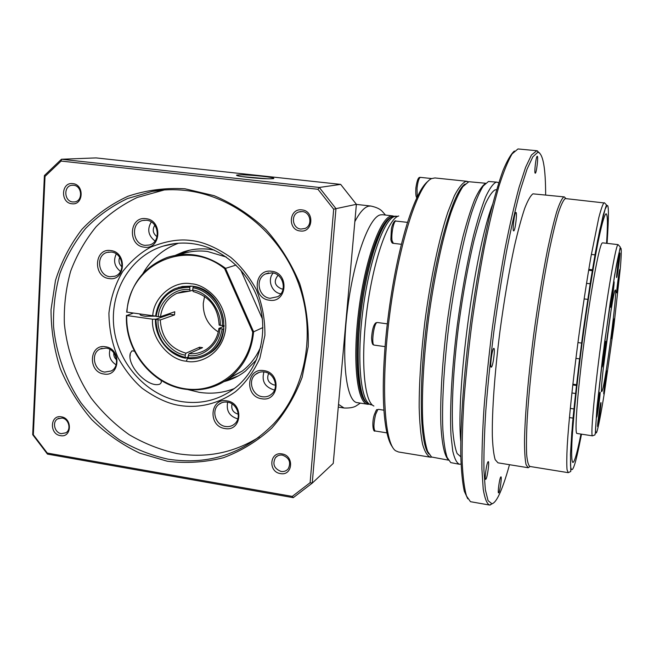 <?xml version="1.0" encoding="UTF-8"?>
<svg xmlns="http://www.w3.org/2000/svg" width="654" height="654" viewBox="0 0 654 654"><rect width="100%" height="100%" fill="white"/><g stroke="black" fill="none" stroke-linecap="round" stroke-linejoin="round"><path stroke-width="0.98" d="M367.491 404.221L357.427 402.668C346.506 402.202 341.151 361.229 347.323 310.797C353.364 260.366 369.011 217.079 380.366 214.88L382.5 214.725M368.823 404.286L367.85 404.278C357.305 403.87 352.326 362.864 358.531 312.31C364.613 261.763 379.941 218.33 390.92 216.082L394.043 216.172M166.664 245.373L167.408 244.939M225.548 380.718L238.219 375.936M175.485 255.289L183.422 251.921C191.851 249.084 200.598 248.226 209.648 249.321L214.324 250.098M256.515 359.774L245.487 371.08C239.078 376.066 231.974 379.565 224.191 381.576M188.189 356.912L185.376 358.171C168.446 355.106 154.794 337.39 155.423 319.405L170.073 314.28L174.544 314.917L174.749 311.745L160.492 316.708C162.053 305.72 167.53 297.93 176.923 293.319L189.913 291.063M192.66 290.27L190.003 291.087L189.709 287.31L190.755 286.019M204.588 296.393L203.28 303.268C202.985 315.702 207.988 325.267 218.289 331.954M366.502 402.627C357.215 397.035 353.888 355.032 360.313 307.405C366.657 259.761 380.93 220.12 391.362 217.161M189.791 250.163L177.087 255.019M218.91 328.48C217.586 337.668 213.351 344.674 206.19 349.506C200.974 352.792 195.26 354.174 189.047 353.642L202.552 347.666L199.552 347.225L199.421 349.048M193.846 286.444L193.29 286.615C210.465 289.403 224.575 307.535 223.725 325.823L224.175 325.643M140.144 314.157L140.038 314.272C139.801 315.024 141.526 315.686 145.213 316.258L155.627 316.152C157.385 303.145 163.852 293.965 175.035 288.627L182.409 286.477L190.175 286.199M223.946 328.929L223.488 329.126C222.033 339.769 217.177 347.944 208.912 353.659C202.707 357.673 195.889 359.332 188.458 358.637L188.278 355.563L189.047 353.642M193.29 286.615L192.668 290.057L193.216 291.496M219.262 325.054L223.725 325.823M192.824 287.735C209.509 290.474 223.202 308.075 222.409 325.847M189.709 287.31C170.915 287.482 159.715 297.186 156.118 316.422L160.492 316.708M185.376 358.171L185.188 355.097L185.965 353.185L199.552 347.225M174.544 314.917L160.287 319.961L155.423 319.405M185.041 357.378C166.811 352.056 157.099 339.491 155.922 319.683M223.488 329.126L218.918 328.422L224.159 326.207M222.172 329.15C218.207 348.525 206.852 358.09 188.123 357.836M192.668 290.057C207.285 291.749 221.567 310.11 220.202 325.537M158.26 316.732C158.955 301.469 174.97 287.425 189.554 289.632M185.188 355.097C170.759 353.176 156.878 335.175 158.064 319.986M219.965 328.831C219.09 344.323 202.675 358.008 188.278 355.563M168.184 314.026L169.01 314.656L156.126 319.16L152.562 319.201L126.77 315.514L133.171 313.16M181.469 254.071C189.799 251.242 198.448 250.368 207.408 251.463L226.292 257.038M262.9 327.556L253.605 331.823C251.757 351.108 243.811 366.412 229.767 377.734C216.384 387.757 201.375 391.566 184.73 389.171C151.695 384.585 124.652 350.135 126.467 315.334M260.783 346.718C256.589 356.561 250.449 364.654 242.364 370.99L227.845 379.165M240.688 269.881L262.409 318.915M126.958 312.277C128.838 264.478 186.398 237.255 224.633 268.655L252.714 332.011L253.605 331.823L225.385 268.156C206.86 254.659 187.445 251.103 167.122 257.48C143.283 267.012 129.794 285.218 126.655 312.097L155.202 316.07M224.633 268.655L236.037 265.058M252.714 332.011C250.081 367.85 218.15 393.904 185.188 388.77C152.186 384.127 125.38 350.34 126.77 315.514M468.656 181.763L465.893 181.403C462.394 182.981 458.56 187.755 454.391 195.718L447.933 211.978C439.136 238.293 430.528 278.694 424.945 321.139C421.037 353.569 419.108 382.361 419.173 407.507C419.598 422.639 420.718 434.869 422.541 444.197C424.708 451.693 427.348 456.026 430.463 457.211L431.746 457.138M467.169 181.322L434.951 177.945L431.804 178.534C418.658 183.349 399.324 241.555 389.988 312.285C380.554 383.007 384.119 443.42 395.637 450.778L398.539 451.988L430.013 457.138M395.253 216.172L391.975 216.826C381.535 221.51 367.703 261.281 361.523 308.165C355.269 355.04 358.318 396.553 367.229 403.305L371.268 404.801M465.092 184.027C453.77 190.706 436.692 247.792 427.536 316.413C418.298 385.018 419.737 444.589 428.91 454.015C419.737 444.589 418.298 385.018 427.536 316.413C436.692 247.792 453.77 190.706 465.092 184.027M428.345 180.986C421.683 185.9 414.62 200.124 407.156 223.635L405.202 230.2C396.684 260.259 390.381 294.496 386.301 332.927L385.476 341.617C382.353 379.132 382.541 408.071 386.056 428.46L386.931 432.801C388.476 439.602 390.381 444.426 392.653 447.271M386.056 428.46L386.931 432.801M386.301 332.927L385.476 341.617M407.156 223.635L405.202 230.2M389.122 218.927C379.018 225.793 366.305 263.595 360.468 307.421C354.558 351.239 356.863 391.059 364.809 400.346M267.739 178.804L242.618 176.678M248.716 177.438C261.543 178.714 269.873 179.09 273.699 178.583C274.631 178.002 270.601 177.201 261.608 176.179C247.694 174.822 239.331 174.495 236.503 175.19C236.617 175.779 240.688 176.531 248.716 177.438M238.285 414.154L237.982 414.113C232.947 412.494 230.968 409.102 232.072 403.935M283.1 288.978L281.661 288.937C274.606 285.839 273.405 281.277 278.048 275.26M275.489 385.043L274.001 384.969C268.238 382.917 266.44 379.075 268.622 373.45M161.203 380.464L161.276 382.615L159.887 384.102C148.572 388.501 126.729 366.215 130.285 353.381L131.92 350.846L134.389 351.133M301.935 209.893C314.958 210.882 313.094 233.053 300.211 230.976C287.286 229.963 289.035 207.931 301.935 209.893M300.905 229.064L304.952 228.491C312.816 225.63 310.748 212.109 302.336 211.569L298.813 211.961C290.515 214.398 292.256 228.483 300.905 229.064M61.353 416.827C72.692 418.282 71.678 438.066 60.43 435.646C49.173 434.174 50.096 414.497 61.353 416.827M61.329 433.667L65.882 432.793C71.556 429.613 68.793 418.822 62.097 418.045L57.715 418.838C51.887 421.904 54.56 432.85 61.329 433.667M184.976 188.785L214.128 195.685C233.061 203.705 250.327 214.978 265.941 229.497C280.165 245.602 291.439 263.685 299.769 283.754C306.129 304.494 308.933 325.479 308.189 346.718L302.189 377.17C294.987 396.357 284.866 413.312 271.835 428.051C257.439 441.148 241.31 451.031 223.464 457.702C205.029 462.37 186.292 463.547 167.261 461.225L139.645 453.116C122.004 444.687 106.022 433.504 91.707 419.557C78.644 404.303 68.18 387.34 60.307 368.676C54.11 349.399 51.02 329.73 51.037 309.677L55.484 280.435C61.402 261.657 70.231 244.612 81.971 229.301C95.206 215.362 110.526 204.35 127.922 196.274C146.194 190.142 165.209 187.649 184.976 188.785M168.062 459.173C208.879 465.435 244.048 453.696 273.552 423.947C306.146 389.007 316.634 331.987 298.085 282.348C279.544 232.718 233.772 195.84 185.556 190.461C174.332 189.21 163.279 189.505 152.407 191.344L127.448 198.563C111.809 206.051 97.887 215.983 85.699 228.36C74.72 241.898 66.119 256.981 59.898 273.609C55.157 290.809 53.048 308.5 53.579 326.657C56.228 353.839 65.67 380.039 80.949 402.741C92.108 417.129 104.975 429.531 119.551 439.921C134.879 448.971 151.049 455.38 168.062 459.173M281.997 453.917C294.521 455.544 292.779 476.218 280.394 473.578C267.968 471.918 269.595 451.374 281.997 453.917M281.089 471.452C284.04 471.861 286.427 470.954 288.259 468.73C291.243 462.329 289.289 457.792 282.422 455.135C279.593 454.743 277.271 455.576 275.448 457.636C272.228 464.062 274.108 468.665 281.089 471.452M72.823 183.627C84.579 184.493 83.491 205.642 71.834 203.746C60.168 202.846 61.157 181.82 72.823 183.627M72.758 201.955L74.662 201.914C83.132 200.982 82.167 185.81 73.583 185.262L71.932 185.27C63.283 185.957 64.067 201.367 72.758 201.955M257.643 373.009L257.202 373.459M234.377 388.55C223.055 392.931 211.324 394.19 199.168 392.326L187.87 389.588M227.404 402.153C237.165 403.24 242.062 417.628 234.786 423.792C232.203 426.106 229.145 427.005 225.622 426.498C215.607 425.329 210.931 410.369 218.747 404.466C221.24 402.463 224.126 401.687 227.404 402.153M227.666 402.194C226.063 410.696 229.391 416.246 237.631 418.846L237.819 418.879M272.129 272.808C283.427 273.691 287.547 291.259 277.754 296.671L270.135 298.289C258.444 297.308 254.782 278.817 265.361 273.993L272.129 272.808M264.38 371.979C274.296 373.009 279.266 387.487 271.901 393.855C269.235 396.275 266.088 397.24 262.442 396.741C252.223 395.621 247.514 380.464 255.518 374.399C258.077 372.339 261.028 371.529 264.38 371.979M263.938 371.922C261.486 380.914 264.715 386.874 273.617 389.784L274.582 389.89M106.079 348.091C116.706 349.138 120.573 366.428 111.221 370.973L104.754 372.085C93.923 370.957 90.317 353.209 100.095 348.999L106.079 348.091M146.561 220.259C158.93 221.109 161.342 242.135 149.431 244.988L145.057 245.348C132.41 244.4 130.448 222.72 142.858 220.455L146.561 220.259M111.376 252.06C123.222 252.959 126.001 273.053 114.761 276.258L110.011 276.724C97.928 275.726 95.509 255.085 107.207 252.37L111.376 252.06M164.375 189.938L137.283 197.443C121.873 204.8 108.155 214.569 96.122 226.734C85.29 240.043 76.796 254.872 70.648 271.214C65.948 288.136 63.847 305.524 64.345 323.378C66.921 350.103 76.191 375.87 91.217 398.18C102.188 412.314 114.851 424.495 129.198 434.697C144.297 443.576 160.214 449.862 176.964 453.565C206.599 458.405 234.099 452.83 259.466 436.839M226.905 400.877C244.187 402.962 241.972 432.049 224.886 428.517C207.784 426.392 209.795 397.542 226.905 400.877M271.696 271.296C289.624 272.914 287.155 303.358 269.432 300.211C251.692 298.535 253.956 268.353 271.696 271.296M263.93 370.638C281.58 372.625 279.176 402.218 261.739 398.752C244.269 396.708 246.468 367.368 263.93 370.638M105.4 346.767C121.84 348.59 120.181 377.26 103.904 373.998C87.636 372.126 89.116 343.693 105.4 346.767M145.932 218.689C162.969 220.071 161.088 250.049 144.232 247.163C127.375 245.732 129.059 216.008 145.932 218.689M110.698 250.564C127.383 252.043 125.674 281.514 109.161 278.555C92.639 277.018 94.168 247.801 110.698 250.564M44.407 175.534L45.02 176.4L61.108 161.064L317.958 189.276L333.687 209.239L310.119 482.701L292.248 496.402L47.268 453.059L47.472 454.113L32.7 434.689L44.407 175.534L61.46 159.257L96.064 157.908L340.66 184.387L356.389 204.318L333.246 463.4L312.236 483.126L335.976 208.642L356.389 204.318M340.66 184.387L319.291 187.469L61.46 159.257L61.108 161.064M317.958 189.276L319.291 187.469L335.976 208.642L333.687 209.239M310.119 482.701L312.236 483.126L293.27 497.661L47.472 454.113M283.166 283.574L281.604 279.34M292.248 496.402L293.27 497.661M47.268 453.059L33.338 434.738L32.7 434.689M33.338 434.738L45.02 176.4M165.993 245.512L166.672 245.119M116.6 359.847C114.45 357.951 113.51 355.588 113.78 352.759M157.05 236.732C152.913 233.519 152.161 229.685 154.785 225.229M121.996 266.881C119.036 264.2 118.268 261.028 119.69 257.349M142.94 273.486C151.303 259.131 163.108 249.051 178.362 243.247M273.192 272.996C266.979 279.765 271.737 292.673 280.868 293.826M109.978 349.457C108.384 355.997 110.428 361.114 116.101 364.818M151.278 221.951C146.97 229.325 148.221 235.677 155.039 241.007M116.265 253.932C113.093 260.799 114.507 266.619 120.5 271.402M448.431 460.146L431.55 457.015L427.667 451.481C425.492 445.055 423.898 435.777 422.885 423.661C421.397 397.264 423.457 358.286 428.73 317.484C434.297 276.716 442.537 238.285 450.917 212.812C455.094 201.179 459.092 192.431 462.909 186.578L468.861 181.714L485.554 183.243M459.092 464.201L450.737 462.607L447.107 457.399C445.104 451.088 443.682 441.785 442.848 429.49C441.712 402.643 444.091 362.463 449.56 320.297C455.307 278.154 463.547 238.481 471.73 212.452C475.785 200.598 479.619 191.769 483.241 185.973L488.481 181.469L497.056 182.164L498.724 182.826M461.037 464.029L459.492 464.266C456.77 463.138 454.53 458.773 452.772 451.178L450.998 435.368C449.6 409.494 451.816 368.905 457.269 325.455C461.765 292.166 467.16 262.319 473.463 235.906C477.6 219.965 481.655 206.975 485.611 196.936C489.429 188.777 492.879 183.88 495.977 182.253L497.056 182.164M460.808 456.794L457.121 453.524C455.094 448.521 453.623 440.494 452.707 429.441C451.391 405.006 453.467 366.755 458.593 325.798C462.811 294.414 467.888 266.211 473.823 241.187C477.731 226.055 481.557 213.686 485.309 204.081C488.93 196.241 492.209 191.491 495.152 189.832L496.607 189.742M489.102 504.978L470.455 501.683L466.515 496.026C464.373 488.652 462.934 477.395 462.198 462.247C461.928 444.957 462.492 424.618 463.899 401.213C465.795 376.475 468.452 350.593 471.869 323.558C475.646 296.556 479.873 270.789 484.532 246.272C489.323 223.12 494.138 203.108 498.961 186.227C503.678 171.52 508.06 160.745 512.09 153.894L517.984 148.948L536.795 150.722L539.648 153.069M535.307 173.187L535.266 173.187C533.991 173.531 536.027 156.02 537.228 156.273L537.261 156.273C538.52 155.995 536.517 173.261 535.307 173.187M513.782 230.87L513.676 230.895C512.172 231.279 514.355 212.697 515.842 212.468L515.932 212.452C517.42 212.141 515.287 230.437 513.782 230.87M491.53 367.017L491.26 367.18C489.748 367.589 491.947 349.906 493.582 348.5L493.827 348.361C495.331 348.018 493.181 365.414 491.53 367.017M486.012 479.047L485.644 479.398C484.361 479.799 486.413 464.07 487.925 461.92L488.276 461.601C489.544 461.258 487.532 476.725 486.012 479.047M498.888 492.585L498.569 492.928C497.522 493.296 499.378 479.202 500.645 477.158L500.939 476.84C501.978 476.521 500.163 490.41 498.888 492.585M492.675 503.515L489.544 505.06C486.854 503.784 484.737 498.43 483.2 488.996L481.924 469.131C481.785 452.11 482.48 431.763 484.009 408.088C486.02 382.942 488.767 356.471 492.249 328.684C496.092 300.873 500.326 274.32 504.962 249.019C509.695 225.172 514.396 204.628 519.055 187.396L525.628 167.228L531.457 155.023L536.795 150.722M545.64 194.933C545.608 169.37 543.302 155.235 538.749 152.537L537.67 152.415L532.838 156.813L527.034 169.214L520.478 189.66C515.818 207.105 511.134 227.862 506.417 251.929C501.806 277.41 497.612 304.085 493.819 331.946C490.394 359.733 487.712 386.073 485.775 410.982C484.328 434.346 483.723 454.268 483.952 470.766L485.35 489.74L488.08 500.694L491.906 503.76C493.893 503.351 496.084 500.792 498.487 496.084C501.978 489.11 505.648 478.646 509.491 464.7M527.958 467.7L497.972 462.828L495.184 459.68C493.705 454.734 492.756 446.723 492.331 435.654C491.963 411.17 494.694 372.682 499.942 331.382C504.201 299.728 509.049 271.255 514.494 245.945C518.033 230.641 521.434 218.117 524.696 208.373C527.803 200.418 530.558 195.571 532.953 193.837L564.345 196.911L565.972 198.628M530.067 466.482L528.187 467.733L526.069 464.683C525.039 459.77 524.516 451.783 524.508 440.706C524.917 416.181 528.195 377.505 533.541 335.919C537.825 304.045 542.485 275.342 547.521 249.812C550.766 234.369 553.815 221.722 556.677 211.863C559.358 203.803 561.672 198.881 563.617 197.083L564.345 196.911M568.113 472.646L529.936 466.466C528.407 465.558 527.312 461.577 526.658 454.53C526.29 445.693 526.462 434.027 527.165 419.525C528.669 395.384 531.416 367.605 535.397 336.197C539.624 304.699 544.218 276.323 549.172 251.054C552.368 235.775 555.369 223.243 558.173 213.474C560.805 205.479 563.078 200.582 564.974 198.775L565.751 198.612L564.394 196.919M572.904 462.452L572.871 462.443C573.484 462.403 574.269 460.956 575.218 458.094C574.294 460.956 573.517 462.411 572.904 462.452C571.563 461.724 571.31 453.59 572.136 438.049C573.542 415.756 577.212 380.579 582.158 342.647C587.202 304.65 592.998 268.017 597.756 243.59C601.214 226.439 603.928 216.449 605.661 214.046L606.152 213.793C607.73 214.594 607.86 224.436 606.552 243.304C607.836 224.428 607.697 214.594 606.119 213.793M592.434 435.842L577.024 433.471C574.367 434.313 577.261 393.929 583.989 342.721C590.676 291.537 598.99 246.517 601.999 243.206L602.547 242.847M603.92 393.675L603.814 393.921C603.143 395.179 606.029 373.099 606.798 371.088L606.928 370.883C607.411 370.867 604.688 391.493 603.92 393.675M596.8 416.95L596.669 417.268C595.884 418.699 599.007 394.828 599.922 392.4L600.086 392.138C600.642 392.163 597.715 414.325 596.8 416.95M610.746 307.135L610.689 307.249C609.855 308.704 613.166 283.01 613.967 281.8L614.065 281.727C614.654 281.833 611.547 305.671 610.746 307.135M616.804 292.722L616.755 292.812C616.043 294.079 619.101 270.437 619.771 269.473L619.845 269.407C620.352 269.456 617.466 291.529 616.804 292.722M602.359 390.34L601.901 391.386C598.647 397.902 612.054 294.987 615.087 290.319L615.471 289.967C617.589 290.875 605.874 380.383 602.359 390.34M611.719 338.633L611.662 338.764C611.081 339.835 613.632 320.19 614.245 318.907L614.327 318.809C614.744 318.809 612.332 337.211 611.719 338.633M616.73 277.427L616.689 277.492C615.921 278.857 619.134 253.842 619.837 253.024L619.91 252.975C620.466 253.073 617.433 276.348 616.73 277.427M602.203 366.829L602.097 367.049C601.263 368.537 604.533 343.35 605.424 341.437L605.563 341.265C606.16 341.339 603.094 364.679 602.203 366.829M597.789 426.204L597.658 426.531C596.947 427.863 599.906 405.243 600.764 402.823L600.92 402.553C601.435 402.537 598.647 423.612 597.789 426.204M447.949 459.288C444.319 454.996 441.818 443.208 440.87 424.413C439.987 397.812 442.39 359.267 447.638 319.103C451.93 288.479 457.048 260.979 462.983 236.609C466.907 221.78 470.782 209.493 474.6 199.748C478.311 191.63 481.728 186.365 484.859 183.954M460.768 441.295C455.773 391.574 474.575 251.34 492.478 204.694M467.757 498.806L464.291 491.195C462.46 482.816 461.299 470.97 460.784 455.634C460.367 422.329 463.849 373.393 470.569 322.177C476.014 283.1 482.284 248.119 489.38 217.218C494.023 198.473 498.536 182.989 502.918 170.776C507.128 160.631 510.946 154.05 514.371 151.041M580.981 434.076C578.765 445.202 576.853 453.214 575.25 458.102C576.82 453.206 578.733 445.202 580.956 434.076M603.086 369.87L610.967 311.067M354.844 221.632C359.749 212.313 364.384 207.155 368.742 206.157L370.818 206.026C376.369 207.228 380.203 209.035 382.328 211.455L385.492 215.068M360.346 403.117L356.348 405.774C353.863 407.467 349.759 408.21 344.037 408.006L338.519 404.368M185.965 353.185C169.95 348.443 161.391 337.374 160.287 319.961M152.562 319.201C150.821 337.66 168.707 359.97 186.341 361.212C197.206 364.204 222.605 356.397 225.785 327.997C226.774 299.213 202.724 283.926 191.508 283.836C173.8 280.026 153.257 297.317 152.758 315.947M178.616 287.335L192.219 286.182C223.341 288.692 235.816 338.102 209.55 353.364L205.135 355.792M188.295 358.245L186.038 357.877M186.341 361.212L187.575 358.139M178.706 287.31L192.047 286.117M378.478 409.355L377.808 409.617L375.609 414.44C373.565 423.367 373.409 428.877 375.134 430.986L386.947 432.874M376.107 322.7L376.851 322.618C373.606 324.024 371.112 345.418 374.219 345.108L385.051 346.645M407.556 222.368L395.735 221.06C393.561 221.256 391.018 234.868 392.081 240.713L393.348 243.329C392.253 243.452 391.444 242.315 390.912 239.92M420.53 177.398L420.285 177.373C418.879 178.223 417.792 181.853 417.031 188.262L417.227 196.968M371.627 404.859C361.212 404.474 356.373 363.452 362.586 312.857C368.692 262.27 383.906 218.788 394.738 216.515L396.749 216.343M398.752 215.992C388.223 218.273 373.418 259.932 366.959 309.792C360.395 359.643 364.164 402.365 373.892 406.011M175.182 243.55L162.993 246.157C172.354 243.247 182.041 242.405 192.055 243.615C221.845 247.269 249.558 271.426 259.074 302.655C268.622 333.875 258.976 368.374 236.347 386.988C220.267 399.7 202.053 404.581 181.714 401.613C147.502 396.177 118.497 364.605 114 328.422C109.308 292.273 130.089 256.384 162.993 246.157C172.304 243.272 181.935 242.405 191.875 243.558M180.152 405.554C194.876 407.794 215.166 406.109 235.538 391.664C245.422 383.179 253.531 372.044 259.867 358.261L264.903 335.347C265.074 319.021 262.156 303.619 256.131 289.158C248.782 276.078 240.312 265.467 230.715 257.324C216.073 247.302 202.863 241.702 191.107 240.525C179.368 238.816 165.887 241.032 150.649 247.171C140.536 252.673 131.25 260.75 122.788 271.41C115.415 283.656 110.788 297.537 108.924 313.062C109.071 328.815 112.055 343.612 117.892 357.444C124.914 369.984 132.983 380.244 142.09 388.223C156.02 398.18 168.707 403.951 180.152 405.554M581.512 434.158C578.25 450.778 575.863 461.152 574.351 465.28C572.724 470.112 571.212 471.886 570.525 465.55L570.509 453.794L571.792 432.572L579.125 362.439L590.325 282.642L595.508 251.913L599.734 230.118L605.13 209.141L606.626 206.337C608.841 202.004 608.997 214.349 607.084 243.362M570.819 468.174L570.672 468.583M604.353 202.707L606.462 204.915L603.282 214.823L597.658 240.337L590.701 280.239L583.45 329.175C578.847 363.967 575.209 395.351 572.544 423.318L570.46 454.301L570.779 471.46L568.252 472.67L567.051 469.776C566.634 464.978 566.691 457.105 567.214 446.142C568.669 421.855 572.618 383.399 578.03 341.96C582.297 310.184 586.646 281.522 591.085 255.976L598.745 217.913C600.838 209.795 602.547 204.792 603.871 202.912L565.702 198.603M597.233 430.569C596.244 434.174 595.671 433.766 595.508 429.343L597.167 405.57L602.653 357.354L610.174 303.015L616.207 266.407C618.357 255.322 619.763 249.329 620.425 248.43C621.316 246.91 621.75 250.605 620.417 267.224L613.861 326.346L604.386 392.809C600.724 415.413 598.467 426.253 597.233 430.569M602.514 242.838L618.079 244.621L620.278 247.048L614.686 274.786L604.615 342.181L596.865 408.578L595.361 433.079L594.919 434.902L592.499 435.85C590.431 436.79 593.93 396.365 600.707 344.985C607.46 293.621 615.267 248.389 617.67 245.005L618.112 244.621M343.603 407.941L338.273 407.107M392.85 215.902L382.361 214.708M182.858 291.463L176.923 293.319L183.284 291.39L190.003 291.087M370.818 206.026L356.381 204.4M183.422 251.921L185.376 251.463M193.102 291.512C209.378 296.148 218.06 307.355 219.147 325.128M229.767 377.734L242.364 370.99M374.309 414.75C377.522 406.821 376.312 410.802 378.437 409.347L383.939 410.197M416.917 197.639C415.944 197.336 415.592 194.148 415.862 188.066C417.604 176.408 419.435 177.381 420.408 177.373L431.746 178.558M397.624 216.343L395.122 216.163M387.291 323.853L377.325 322.487M401.417 244.294L393.348 243.329M374.26 414.906C371.766 422.402 372.968 432.662 375.134 430.986M375.543 323.068C373.409 325.316 372.093 330.295 371.578 337.995C371.954 345.255 373.238 344.748 374.178 345.099M390.855 239.568L391.403 228.81C392.514 223.218 395 219.834 395.972 221.036M130.121 356.087L130.285 353.381M221.812 402.684L218.747 404.466M268.737 272.865L265.361 273.993M259.041 372.428L255.518 374.399M102.073 348.271L100.095 348.999M144.387 220.218L142.858 220.455M108.768 252.052L107.207 252.37M300.946 211.536L298.813 211.961M58.974 418.258L57.715 418.838M152.407 191.344L161.857 190.339M277.778 455.789L275.448 457.636M72.553 185.221L71.932 185.27M538.749 152.537L537.408 150.861M572.855 384.184L576.485 384.707M572.773 384.936L576.403 385.459M570.288 408.407L573.901 408.946M584.104 298.911L587.742 299.368M588.78 269.358L592.418 269.8M575.921 358.376L579.567 358.874M569.413 417.563L573.027 418.11M491.906 503.76L490.181 505.019M529.969 466.466L528.236 467.733M571.882 392.964L575.512 393.487M586.507 283.337L590.145 283.779M588.641 270.241L592.271 270.674M591.355 254.439L594.985 254.856M577.948 342.582L581.594 343.072"/></g></svg>
